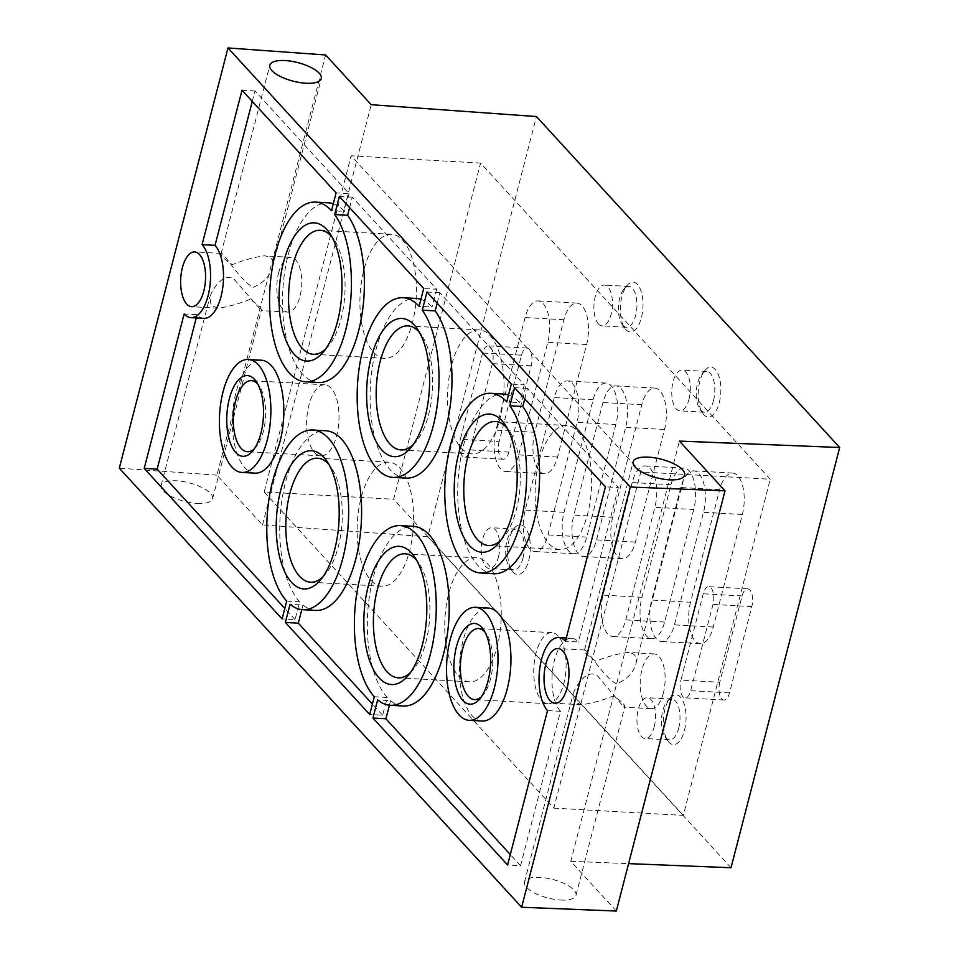 <?xml version="1.0" encoding="UTF-8"?>
<svg xmlns="http://www.w3.org/2000/svg" width="959" height="959" viewBox="0 0 959 959"><rect width="100%" height="100%" fill="white"/><g stroke="black" fill="none" stroke-linecap="round" stroke-linejoin="round"><path stroke-width="0.72" stroke-dasharray="4.79 3.6" d="M719.274 402.684A24.922 11.268 -86.8 0 0 718.063 373.89A24.922 11.268 -86.8 0 0 705.033 370.294A24.922 11.268 -86.8 0 0 702.623 413.185A24.922 11.268 -86.8 0 0 719.274 402.684M625.843 329.596A24.922 11.268 -86.8 0 0 642.986 306.257A24.922 11.268 -86.8 0 0 627.162 285.314A24.922 11.268 -86.8 0 0 624.753 328.206A24.922 11.268 -86.8 0 0 625.843 329.596M684.462 730.326A24.922 11.268 -86.8 0 0 683.252 701.532A24.922 11.268 -86.8 0 0 670.221 697.936A24.922 11.268 -86.8 0 0 667.812 740.827A24.922 11.268 -86.8 0 0 684.462 730.326M528.721 560.368A24.922 11.268 -86.8 0 0 527.522 531.574A24.922 11.268 -86.8 0 0 514.492 527.977A24.922 11.268 -86.8 0 0 512.082 570.869A24.922 11.268 -86.8 0 0 528.721 560.368M693.729 509.517L664.611 622.067A29.082 13.15 93.2 0 1 651.629 638.706A29.082 13.15 93.2 0 1 641.907 597.289L671.012 484.727A29.082 13.15 93.2 0 1 683.995 468.088A29.082 13.15 93.2 0 1 693.729 509.517L654.889 507.335L625.771 619.886A29.082 13.15 93.2 0 1 612.789 636.524A29.082 13.15 93.2 0 1 603.067 595.107L632.173 482.545A29.082 13.15 93.2 0 1 645.155 465.906A29.082 13.15 93.2 0 1 654.889 507.335M615.858 424.525L586.752 537.088A29.082 13.15 93.2 0 1 573.758 553.727A29.082 13.15 93.2 0 1 564.036 512.298L593.141 399.747A29.082 13.15 93.2 0 1 606.136 383.109A29.082 13.15 93.2 0 1 615.858 424.525L577.018 422.344L547.913 534.906A29.082 13.15 93.2 0 1 534.918 551.545A29.082 13.15 93.2 0 1 525.196 510.116L554.302 397.565A29.082 13.15 93.2 0 1 567.296 380.927A29.082 13.15 93.2 0 1 577.018 422.344M731.01 867.739L427.774 536.788L536.453 116.554M534.798 432.293A29.082 13.15 93.2 0 0 544.532 473.71A29.082 13.15 93.2 0 0 557.515 457.071L586.62 344.521A29.082 13.15 93.2 0 0 576.898 303.092A29.082 13.15 93.2 0 0 563.916 319.731L534.798 432.293L495.971 430.112L525.076 317.549A29.082 13.15 93.2 0 1 538.059 300.91A29.082 13.15 93.2 0 1 547.793 342.339L518.675 454.89A29.082 13.15 93.2 0 1 505.693 471.528A29.082 13.15 93.2 0 1 495.971 430.112M612.669 517.273A29.082 13.15 93.2 0 0 622.403 558.701A29.082 13.15 93.2 0 0 635.385 542.063L664.491 429.5A29.082 13.15 93.2 0 0 654.769 388.071A29.082 13.15 93.2 0 0 641.787 404.71L612.669 517.273L573.83 515.091L602.947 402.528A29.082 13.15 93.2 0 1 615.93 385.89A29.082 13.15 93.2 0 1 625.652 427.318L596.546 539.881A29.082 13.15 93.2 0 1 583.563 556.52A29.082 13.15 93.2 0 1 573.83 515.091M690.54 602.252A29.082 13.15 93.2 0 0 700.262 643.681A29.082 13.15 93.2 0 0 713.256 627.042L742.362 514.48A29.082 13.15 93.2 0 0 732.64 473.063A29.082 13.15 93.2 0 0 719.646 489.701L690.54 602.252L651.7 600.07L680.806 487.52A29.082 13.15 93.2 0 1 693.801 470.881A29.082 13.15 93.2 0 1 703.522 512.298L674.417 624.86A29.082 13.15 93.2 0 1 661.422 641.499A29.082 13.15 93.2 0 1 651.7 600.07M499.148 441.488A12.467 5.634 93.2 0 0 503.307 459.241A12.467 5.634 93.2 0 0 508.881 452.109L531.19 365.811A12.467 5.634 93.2 0 0 527.03 348.057A12.467 5.634 93.2 0 0 521.468 355.19L499.148 441.488L460.308 439.306L482.629 353.008A12.467 5.634 93.2 0 1 488.191 345.875A12.467 5.634 93.2 0 1 492.363 363.629L470.042 449.927A12.467 5.634 93.2 0 1 464.48 457.059A12.467 5.634 93.2 0 1 460.308 439.306M719.765 682.269A12.467 5.634 93.2 0 0 723.937 700.022A12.467 5.634 93.2 0 0 729.499 692.889L751.82 606.591A12.467 5.634 93.2 0 0 747.66 588.838A12.467 5.634 93.2 0 0 742.086 595.971L719.765 682.269L680.938 680.087L703.247 593.789A12.467 5.634 93.2 0 1 708.821 586.656A12.467 5.634 93.2 0 1 712.981 604.41L690.672 690.708A12.467 5.634 93.2 0 1 685.098 697.84A12.467 5.634 93.2 0 1 680.938 680.087M197.242 503.451A26.588 9.566 14.5 0 0 212.598 498.776A26.588 9.566 14.5 0 0 189.259 482.856A26.588 9.566 14.5 0 0 161.124 485.47A26.588 9.566 14.5 0 0 197.242 503.451M250.023 299.388C238.563 303.943 227.942 306.868 218.137 308.175L211.124 305.442L209.805 297.206C212.011 290.253 222.944 271.733 233.96 279.069L261.292 310.524C261.711 308.187 257.959 304.483 250.023 299.388M253.152 287.292C263.521 282.929 270.006 276.108 272.596 266.806C274.106 260.201 271.325 256.544 264.264 255.849C254.447 257.168 243.802 260.093 232.33 264.624C224.43 259.505 220.69 255.801 221.109 253.488L221.217 253.428C223.998 252.565 239.87 280.472 253.152 287.292M427.774 536.788L262.526 524.921L216.95 475.184L325.628 54.963M216.95 475.184L119.312 468.172M663.376 692.985A27.415 12.395 93.2 0 1 651.137 708.677A27.415 12.395 93.2 0 1 646.27 706.064A27.415 12.395 93.2 0 1 640.876 674.968A27.415 12.395 93.2 0 1 654.206 653.93A27.415 12.395 93.2 0 1 663.376 692.985M616.325 911.05L570.749 861.314L679.428 441.092M570.749 861.314L628.589 863.627M262.526 524.921L371.205 104.699M278.578 273.027A27.415 12.395 93.2 0 1 290.829 257.336A27.415 12.395 93.2 0 1 301.665 285.41A27.415 12.395 93.2 0 1 287.748 312.083A27.415 12.395 93.2 0 1 282.881 309.469A27.415 12.395 93.2 0 1 278.578 273.027M560.631 900.045A26.588 9.566 14.5 0 0 575.987 895.37A26.588 9.566 14.5 0 0 552.648 879.439A26.588 9.566 14.5 0 0 524.513 882.052A26.588 9.566 14.5 0 0 560.631 900.045M621.852 704.697L597.205 675.532C586.105 668.567 575.424 686.872 573.182 693.801L574.513 702.036L581.526 704.757C591.319 703.462 601.952 700.526 613.4 695.982C621.336 701.065 625.1 704.781 624.681 707.119L621.852 704.697M616.529 683.875C603.235 677.042 587.411 649.183 584.594 650.022L584.499 650.082C584.067 652.432 587.843 656.148 595.827 661.219C607.287 656.639 617.896 653.714 627.642 652.432C634.69 653.115 637.471 656.759 635.985 663.4C633.396 672.691 626.91 679.523 616.529 683.875M522.967 558.222A20.427 9.242 -86.8 0 0 516.134 529.116A20.427 9.242 -86.8 0 0 511.291 531.67A20.427 9.242 -86.8 0 0 509.325 566.829A20.427 9.242 -86.8 0 0 513.844 569.91A20.427 9.242 -86.8 0 0 522.967 558.222M498.488 556.843A20.427 9.242 -86.8 0 0 491.655 527.75A20.427 9.242 -86.8 0 0 481.286 547.625A20.427 9.242 -86.8 0 0 489.366 568.531A20.427 9.242 -86.8 0 0 498.488 556.843M678.696 728.181A20.427 9.242 -86.8 0 0 671.863 699.087A20.427 9.242 -86.8 0 0 667.032 701.64A20.427 9.242 -86.8 0 0 665.055 736.8A20.427 9.242 -86.8 0 0 669.574 739.869A20.427 9.242 -86.8 0 0 678.696 728.181M654.218 726.814A20.427 9.242 -86.8 0 0 647.385 697.708A20.427 9.242 -86.8 0 0 637.016 717.584A20.427 9.242 -86.8 0 0 645.095 738.502A20.427 9.242 -86.8 0 0 654.218 726.814M622.894 325.305A20.427 9.242 -86.8 0 0 626.515 327.247A20.427 9.242 -86.8 0 0 636.884 307.371A20.427 9.242 -86.8 0 0 628.804 286.465A20.427 9.242 -86.8 0 0 623.973 289.019A20.427 9.242 -86.8 0 0 621.995 324.166A20.427 9.242 -86.8 0 0 622.894 325.305M598.416 323.926A20.427 9.242 -86.8 0 0 602.048 325.868A20.427 9.242 -86.8 0 0 612.417 305.993A20.427 9.242 -86.8 0 0 604.338 285.087A20.427 9.242 -86.8 0 0 594.4 300.766A20.427 9.242 -86.8 0 0 598.416 323.926M713.508 400.538A20.427 9.242 -86.8 0 0 706.675 371.445A20.427 9.242 -86.8 0 0 701.844 373.998A20.427 9.242 -86.8 0 0 699.866 409.145A20.427 9.242 -86.8 0 0 704.385 412.226A20.427 9.242 -86.8 0 0 713.508 400.538M689.03 399.172A20.427 9.242 -86.8 0 0 682.197 370.066A20.427 9.242 -86.8 0 0 671.827 389.941A20.427 9.242 -86.8 0 0 679.907 410.86A20.427 9.242 -86.8 0 0 689.03 399.172M203.907 318.352A38.384 17.358 93.2 0 1 197.098 314.708L184.152 313.977M196.259 317.932L197.098 314.708M286.705 601.113L299.652 601.844L295.048 619.622L282.102 618.903M295.048 619.622L284.799 608.45M315.619 610.415A89.978 40.698 93.2 0 1 302.984 605.045L290.038 604.314M299.652 601.844A89.978 40.698 93.2 0 1 281.946 499.807A89.978 40.698 93.2 0 1 325.712 430.735M301.797 609.612L302.984 605.045M374.298 696.725L387.244 697.457L382.653 715.234L369.706 714.503M382.653 715.234L372.404 704.05M403.224 706.016A89.978 40.698 93.2 0 1 390.577 700.645L377.63 699.914M387.244 697.457A89.978 40.698 93.2 0 1 369.551 595.419A89.978 40.698 93.2 0 1 413.317 526.347M389.402 705.225L390.577 700.645M547.529 710.571L560.476 711.29L520.545 865.725L507.599 864.994M520.545 865.725L510.296 854.541M560.476 711.29A38.384 17.358 93.2 0 1 552.923 667.764A38.384 17.358 93.2 0 1 571.6 638.298A38.384 17.358 93.2 0 1 578.409 641.955L565.462 641.223M524.801 398.824L527.498 388.371L618.351 487.52L605.405 486.8M618.351 487.52L578.409 641.955M527.498 388.371L514.563 387.652M508.51 394.964A89.978 40.698 93.2 0 1 519.658 402.612L506.712 401.893M493.597 573.722A89.978 40.698 93.2 0 1 458.006 481.61A89.978 40.698 93.2 0 1 503.691 394.053M437.196 303.224L439.905 292.771L524.261 384.835L511.315 384.103M524.261 384.835L519.658 402.612M439.905 292.771L426.959 292.039M420.905 299.364A89.978 40.698 93.2 0 1 432.053 307.012L419.107 306.281M405.993 478.121A89.978 40.698 93.2 0 1 370.402 385.998A89.978 40.698 93.2 0 1 416.086 298.441M349.591 207.612L352.301 197.158L436.657 289.234L423.71 288.503M436.657 289.234L432.053 307.012M352.301 197.158L339.354 196.439M333.3 203.752A89.978 40.698 93.2 0 1 344.461 211.4L331.514 210.68M318.388 382.509A89.978 40.698 93.2 0 1 282.809 290.397A89.978 40.698 93.2 0 1 328.481 202.84M252.265 101.39L254.962 90.937L349.052 193.622L336.106 192.891M349.052 193.622L344.461 211.4M254.962 90.937L242.016 90.206M482.029 721.036A56.569 25.593 93.2 0 1 459.661 663.113A56.569 25.593 93.2 0 1 488.371 608.066M254.914 473.159A56.569 25.593 93.2 0 1 232.534 415.247A56.569 25.593 93.2 0 1 261.256 360.2M325.545 349.148A62.107 28.087 -86.8 0 0 328.05 346.547A62.107 28.087 -86.8 0 0 334.056 239.666A62.107 28.087 -86.8 0 0 331.85 236.801M373.662 352.409A62.107 28.087 -86.8 0 0 384.691 358.318A62.107 28.087 -86.8 0 0 416.218 297.889A62.107 28.087 -86.8 0 0 391.656 234.308A62.107 28.087 -86.8 0 0 361.447 281.982A62.107 28.087 -86.8 0 0 373.662 352.409M413.137 444.748A62.107 28.087 -86.8 0 0 415.643 442.147A62.107 28.087 -86.8 0 0 421.648 335.266A62.107 28.087 -86.8 0 0 419.455 332.401M461.267 448.009A62.107 28.087 -86.8 0 0 472.284 453.919A62.107 28.087 -86.8 0 0 503.823 393.49A62.107 28.087 -86.8 0 0 479.26 329.908A62.107 28.087 -86.8 0 0 449.052 377.582A62.107 28.087 -86.8 0 0 461.267 448.009M480.579 163.078L351.126 155.802L640.792 471.948L770.257 479.212L480.579 163.078L393.646 499.255L264.181 491.991L351.126 155.802M541.619 700.322A35.579 16.099 -86.8 0 0 547.937 703.714A35.579 16.099 -86.8 0 0 566.002 669.082A35.579 16.099 -86.8 0 0 551.928 632.652A35.579 16.099 -86.8 0 0 534.619 659.972A35.579 16.099 -86.8 0 0 541.619 700.322M314.504 452.456A35.579 16.099 -86.8 0 0 320.821 455.837A35.579 16.099 -86.8 0 0 338.887 421.217A35.579 16.099 -86.8 0 0 324.813 384.787A35.579 16.099 -86.8 0 0 307.503 412.106A35.579 16.099 -86.8 0 0 314.504 452.456M458.486 675.915A62.107 28.087 -86.8 0 0 469.514 681.825A62.107 28.087 -86.8 0 0 501.042 621.396A62.107 28.087 -86.8 0 0 476.479 557.814A62.107 28.087 -86.8 0 0 446.271 605.489A62.107 28.087 -86.8 0 0 458.486 675.915M370.893 580.303A62.107 28.087 -86.8 0 0 381.91 586.213A62.107 28.087 -86.8 0 0 413.437 525.784A62.107 28.087 -86.8 0 0 388.874 462.202A62.107 28.087 -86.8 0 0 358.666 509.876A62.107 28.087 -86.8 0 0 370.893 580.303M548.872 543.621A62.107 28.087 -86.8 0 0 559.888 549.531A62.107 28.087 -86.8 0 0 591.415 489.102A62.107 28.087 -86.8 0 0 566.853 425.52A62.107 28.087 -86.8 0 0 536.656 473.195A62.107 28.087 -86.8 0 0 548.872 543.621M264.181 491.991L553.846 808.125L640.792 471.948M553.846 808.125L683.311 815.402L770.257 479.212M683.311 815.402L393.646 499.255M500.742 540.361A62.107 28.087 -86.8 0 0 503.247 537.759A62.107 28.087 -86.8 0 0 509.253 430.879A62.107 28.087 -86.8 0 0 507.059 428.014M322.763 577.042A62.107 28.087 -86.8 0 0 325.269 574.441A62.107 28.087 -86.8 0 0 331.275 467.56A62.107 28.087 -86.8 0 0 329.081 464.695M410.368 672.655A62.107 28.087 -86.8 0 0 412.873 670.041A62.107 28.087 -86.8 0 0 418.879 563.173A62.107 28.087 -86.8 0 0 416.674 560.296M254.171 449.004A35.579 16.099 -86.8 0 0 255.873 447.266A35.579 16.099 -86.8 0 0 259.314 386.033A35.579 16.099 -86.8 0 0 257.815 384.127M481.286 696.869A35.579 16.099 -86.8 0 0 482.988 695.143A35.579 16.099 -86.8 0 0 486.429 633.899A35.579 16.099 -86.8 0 0 484.93 631.993M557.515 457.071L518.675 454.89M563.916 319.731L525.076 317.549M586.62 344.521L547.793 342.339M593.141 399.747L554.302 397.565M564.036 512.298L525.196 510.116M586.752 537.088L547.913 534.906M635.385 542.063L596.546 539.881M641.787 404.71L602.947 402.528M664.491 429.5L625.652 427.318M671.012 484.727L632.173 482.545M641.907 597.289L603.067 595.107M664.611 622.067L625.771 619.886M713.256 627.042L674.417 624.86M719.646 489.701L680.806 487.52M742.362 514.48L703.522 512.298M508.881 452.109L470.042 449.927M521.468 355.19L482.629 353.008M531.19 365.811L492.363 363.629M729.499 692.889L690.672 690.708M742.086 595.971L703.247 593.789M751.82 606.591L712.981 604.41M212.598 498.776L261.28 310.524M161.124 485.47L209.805 297.218M272.596 266.806L321.277 78.554M221.121 253.488L269.803 65.236M654.206 653.93L627.642 652.432M584.594 650.022L558.042 648.524M651.137 708.677L624.573 707.179M581.526 704.757L554.961 703.271M635.973 663.388L684.666 475.149M584.499 650.082L633.18 461.83M575.987 895.37L624.669 707.119M524.513 882.052L573.194 693.801M290.829 257.336L264.264 255.849M221.217 253.428L194.653 251.929M287.748 312.083L261.184 310.596M218.137 308.175L191.572 306.676M544.532 473.71L505.693 471.528M576.898 303.092L538.059 300.91M606.136 383.109L567.296 380.927M573.758 553.727L534.918 551.545M622.403 558.701L583.563 556.52M654.769 388.071L615.93 385.89M683.995 468.088L645.155 465.906M651.629 638.706L612.789 636.524M700.262 643.681L661.422 641.499M732.64 473.063L693.801 470.881M509.325 566.829L512.082 570.869M511.291 531.67L514.492 527.977M516.134 529.116L491.655 527.75M513.844 569.91L489.366 568.531M665.055 736.8L667.812 740.827M667.032 701.64L670.221 697.936M671.863 699.087L647.385 697.708M669.574 739.869L645.095 738.502M621.995 324.166L624.753 328.206M623.973 289.019L627.162 285.314M628.804 286.465L604.338 285.087M626.515 327.247L602.048 325.868M699.866 409.145L702.623 413.185M701.844 373.998L705.033 370.294M706.675 371.445L682.197 370.066M704.385 412.226L679.907 410.86M503.307 459.241L464.48 457.059M527.03 348.057L488.191 345.875M723.937 700.022L685.098 697.84M747.66 588.838L708.821 586.656M571.6 638.298L566.301 638.011M391.656 234.308L320.306 230.304M384.691 358.318L313.341 354.303M334.056 239.666L329.692 233.277M328.05 346.547L323.003 352.397M479.26 329.908L407.911 325.904M472.284 453.919L400.946 449.915M421.648 335.266L417.297 328.889M415.643 442.147L410.596 448.009M566.853 425.52L495.515 421.516M559.888 549.531L488.551 545.515M509.253 430.879L504.89 424.489M503.247 537.759L498.201 543.609M388.874 462.202L317.537 458.198M381.91 586.213L310.572 582.209M331.275 467.56L326.911 461.183M325.269 574.441L320.222 580.291M476.479 557.814L405.13 553.811M469.514 681.825L398.165 677.809M418.879 563.173L414.516 556.783M412.873 670.041L407.827 675.903M324.813 384.787L251.438 380.663M320.821 455.837L247.446 451.725M259.314 386.033L256.353 381.694M255.873 447.266L252.445 451.245M551.928 632.652L478.553 628.541M547.937 703.714L474.561 699.591M486.429 633.899L483.468 629.572M482.988 695.143L479.56 699.111"/><path stroke-width="1.44" d="M839.688 447.505L536.453 116.554L371.205 104.699L325.628 54.963L227.99 47.95L630.303 487.028L725.004 490.828L679.428 441.092L839.688 447.505L731.01 867.739L628.589 863.627M305.921 83.229A26.588 9.566 14.5 0 0 321.277 78.554A26.588 9.566 14.5 0 0 297.937 62.635A26.588 9.566 14.5 0 0 269.803 65.236A26.588 9.566 14.5 0 0 305.921 83.229M630.303 487.028L521.624 907.25L119.312 468.172L227.99 47.95M379.153 677.965A69.216 31.311 -86.8 0 0 407.827 675.903A69.216 31.311 -86.8 0 0 414.516 556.783A69.216 31.311 -86.8 0 0 369.275 582.365A69.216 31.311 -86.8 0 0 379.153 677.965M291.548 582.365A69.216 31.311 -86.8 0 0 320.222 580.291A69.216 31.311 -86.8 0 0 326.911 461.183A69.216 31.311 -86.8 0 0 281.67 486.764A69.216 31.311 -86.8 0 0 291.548 582.365M469.526 545.671A69.216 31.311 -86.8 0 0 498.201 543.609A69.216 31.311 -86.8 0 0 504.89 424.489A69.216 31.311 -86.8 0 0 459.649 450.071A69.216 31.311 -86.8 0 0 469.526 545.671M381.922 450.071A69.216 31.311 -86.8 0 0 410.596 448.009A69.216 31.311 -86.8 0 0 417.297 328.889A69.216 31.311 -86.8 0 0 372.056 354.47A69.216 31.311 -86.8 0 0 381.922 450.071M294.329 354.458A69.216 31.311 -86.8 0 0 323.003 352.397A69.216 31.311 -86.8 0 0 329.692 233.277A69.216 31.311 -86.8 0 0 284.451 258.858A69.216 31.311 -86.8 0 0 294.329 354.458M202.085 244.641A38.384 17.358 93.2 0 1 209.625 288.168A38.384 17.358 93.2 0 1 190.961 317.633A38.384 17.358 93.2 0 1 184.152 313.977L144.21 468.412L282.102 618.903L286.705 601.113A89.978 40.698 93.2 0 1 269 499.088A89.978 40.698 93.2 0 1 312.766 430.016A89.978 40.698 93.2 0 1 348.345 522.128A89.978 40.698 93.2 0 1 302.672 609.684A89.978 40.698 93.2 0 1 290.038 604.314L285.35 622.439L369.706 714.503L374.298 696.725A89.978 40.698 93.2 0 1 356.604 594.688A89.978 40.698 93.2 0 1 400.371 525.616A89.978 40.698 93.2 0 1 435.949 617.74A89.978 40.698 93.2 0 1 390.277 705.285A89.978 40.698 93.2 0 1 377.63 699.914L372.943 718.051L507.599 864.994L547.529 710.571A38.384 17.358 93.2 0 1 539.977 667.044A38.384 17.358 93.2 0 1 558.653 637.579A38.384 17.358 93.2 0 1 565.462 641.223L605.405 486.8L514.563 387.652L509.864 405.777A89.978 40.698 93.2 0 1 523.758 507.946A89.978 40.698 93.2 0 1 480.651 573.002A89.978 40.698 93.2 0 1 445.06 480.879A89.978 40.698 93.2 0 1 490.744 393.322A89.978 40.698 93.2 0 1 506.712 401.893L511.315 384.103L426.959 292.039L422.272 310.177A89.978 40.698 93.2 0 1 436.153 412.334A89.978 40.698 93.2 0 1 393.046 477.39A89.978 40.698 93.2 0 1 357.467 385.278A89.978 40.698 93.2 0 1 403.14 297.722A89.978 40.698 93.2 0 1 419.107 306.281L423.71 288.503L339.354 196.439L334.667 214.564A89.978 40.698 93.2 0 1 348.549 316.734A89.978 40.698 93.2 0 1 305.442 381.778A89.978 40.698 93.2 0 1 269.863 289.666A89.978 40.698 93.2 0 1 315.535 202.109A89.978 40.698 93.2 0 1 331.514 210.68L336.106 192.891L242.016 90.206L202.085 244.641L215.032 245.372A38.384 17.358 93.2 0 1 222.572 288.887A38.384 17.358 93.2 0 1 203.907 318.352L190.961 317.633M186.705 304.075A27.415 12.395 -86.8 0 0 191.572 306.676A27.415 12.395 -86.8 0 0 205.49 280.004A27.415 12.395 -86.8 0 0 194.653 251.929A27.415 12.395 -86.8 0 0 181.311 272.979A27.415 12.395 -86.8 0 0 186.705 304.075M550.094 700.657A27.415 12.395 -86.8 0 0 554.961 703.271A27.415 12.395 -86.8 0 0 568.879 676.598A27.415 12.395 -86.8 0 0 558.042 648.524A27.415 12.395 -86.8 0 0 544.7 669.574A27.415 12.395 -86.8 0 0 550.094 700.657M521.624 907.25L616.325 911.05L725.004 490.828M669.31 479.812A26.588 9.566 14.5 0 0 684.666 475.149A26.588 9.566 14.5 0 0 661.314 459.217A26.588 9.566 14.5 0 0 633.18 461.83A26.588 9.566 14.5 0 0 669.31 479.812M284.799 608.45L157.156 469.131L144.21 468.412M157.156 469.131L196.259 317.932M312.766 430.016L325.712 430.735A89.978 40.698 93.2 0 1 361.291 522.859A89.978 40.698 93.2 0 1 315.619 610.415L302.672 609.684M372.404 704.05L298.297 623.17L285.35 622.439M298.297 623.17L301.797 609.612M400.371 525.616L413.317 526.347A89.978 40.698 93.2 0 1 448.896 618.459A89.978 40.698 93.2 0 1 403.224 706.016L390.277 705.285M510.296 854.541L385.89 718.77L372.943 718.051M385.89 718.77L389.402 705.225M524.801 398.824L522.811 406.508L509.864 405.777M522.811 406.508A89.978 40.698 93.2 0 1 536.704 508.666A89.978 40.698 93.2 0 1 493.597 573.722L480.651 573.002M490.744 393.322L503.691 394.053A89.978 40.698 93.2 0 1 508.51 394.964M437.196 303.224L435.218 310.896L422.272 310.177M435.218 310.896A89.978 40.698 93.2 0 1 449.1 413.065A89.978 40.698 93.2 0 1 405.993 478.121L393.046 477.39M403.14 297.722L416.086 298.441A89.978 40.698 93.2 0 1 420.905 299.364M349.591 207.612L347.614 215.296L334.667 214.564M347.614 215.296A89.978 40.698 93.2 0 1 361.495 317.453A89.978 40.698 93.2 0 1 318.388 382.509L305.442 381.778M315.535 202.109L328.481 202.84A89.978 40.698 93.2 0 1 333.3 203.752M215.032 245.372L252.265 101.39M475.424 607.335L488.371 608.066A56.569 25.593 93.2 0 1 498.416 613.448A56.569 25.593 93.2 0 1 507.299 688.658A56.569 25.593 93.2 0 1 482.029 721.036L469.083 720.305A56.569 25.593 93.2 0 1 446.714 662.381A56.569 25.593 93.2 0 1 475.424 607.335A56.569 25.593 93.2 0 1 494.353 687.939A56.569 25.593 93.2 0 1 469.083 720.305M248.309 359.469L261.256 360.2A56.569 25.593 93.2 0 1 271.301 365.583A56.569 25.593 93.2 0 1 280.184 440.792A56.569 25.593 93.2 0 1 254.914 473.159L241.968 472.439A56.569 25.593 93.2 0 1 219.587 414.516A56.569 25.593 93.2 0 1 248.309 359.469A56.569 25.593 93.2 0 1 267.237 440.061A56.569 25.593 93.2 0 1 241.968 472.439M331.85 236.801A62.107 28.087 -86.8 0 0 320.306 230.304A62.107 28.087 -86.8 0 0 290.097 277.978A62.107 28.087 -86.8 0 0 302.325 348.393A62.107 28.087 -86.8 0 0 313.341 354.303A62.107 28.087 -86.8 0 0 325.545 349.148M419.455 332.401A62.107 28.087 -86.8 0 0 407.911 325.904A62.107 28.087 -86.8 0 0 377.702 373.578A62.107 28.087 -86.8 0 0 389.917 444.005A62.107 28.087 -86.8 0 0 400.946 449.915A62.107 28.087 -86.8 0 0 413.137 444.748M507.059 428.014A62.107 28.087 -86.8 0 0 495.515 421.516A62.107 28.087 -86.8 0 0 465.307 469.191A62.107 28.087 -86.8 0 0 477.522 539.605A62.107 28.087 -86.8 0 0 488.551 545.515A62.107 28.087 -86.8 0 0 500.742 540.361M329.081 464.695A62.107 28.087 -86.8 0 0 317.537 458.198A62.107 28.087 -86.8 0 0 287.328 505.873A62.107 28.087 -86.8 0 0 299.544 576.299A62.107 28.087 -86.8 0 0 310.572 582.209A62.107 28.087 -86.8 0 0 322.763 577.042M416.674 560.296A62.107 28.087 -86.8 0 0 405.13 553.811A62.107 28.087 -86.8 0 0 374.933 601.485A62.107 28.087 -86.8 0 0 387.148 671.899A62.107 28.087 -86.8 0 0 398.165 677.809A62.107 28.087 -86.8 0 0 410.368 672.655M235.698 452.456A40.41 18.281 -86.8 0 0 252.445 451.245A40.41 18.281 -86.8 0 0 256.353 381.694A40.41 18.281 -86.8 0 0 229.932 396.63A40.41 18.281 -86.8 0 0 235.698 452.456M462.813 700.322A40.41 18.281 -86.8 0 0 479.56 699.111A40.41 18.281 -86.8 0 0 483.468 629.572A40.41 18.281 -86.8 0 0 457.047 644.508A40.41 18.281 -86.8 0 0 462.813 700.322M257.815 384.127A35.579 16.099 -86.8 0 0 251.438 380.663A35.579 16.099 -86.8 0 0 234.128 407.983A35.579 16.099 -86.8 0 0 241.129 448.332A35.579 16.099 -86.8 0 0 247.446 451.725A35.579 16.099 -86.8 0 0 254.171 449.004M484.93 631.993A35.579 16.099 -86.8 0 0 478.553 628.541A35.579 16.099 -86.8 0 0 461.243 655.848A35.579 16.099 -86.8 0 0 468.244 696.198A35.579 16.099 -86.8 0 0 474.561 699.591A35.579 16.099 -86.8 0 0 481.286 696.869M566.301 638.011L558.653 637.579"/></g></svg>
